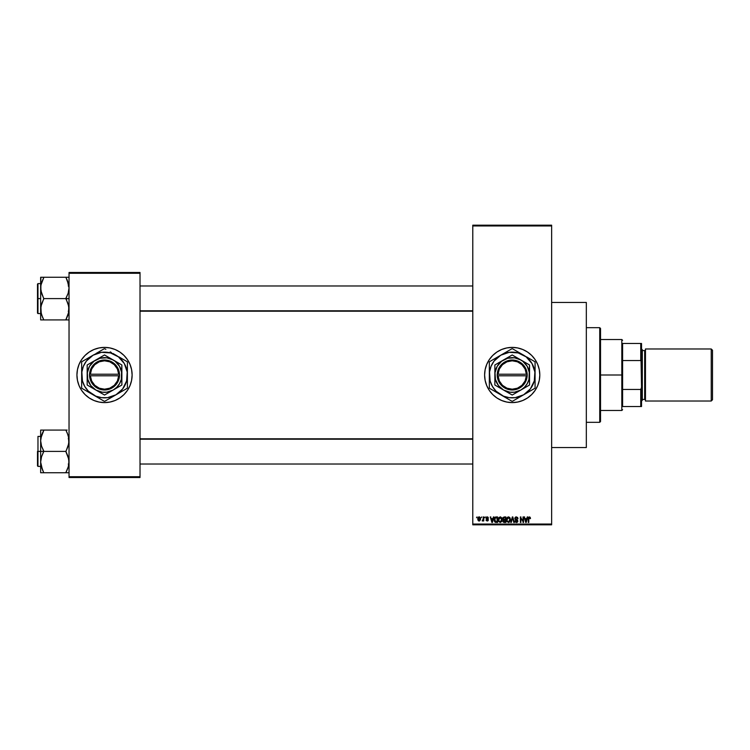 <?xml version="1.0" encoding="UTF-8"?>
<svg xmlns="http://www.w3.org/2000/svg" width="750" height="750" viewBox="0 0 750 750"><rect width="100%" height="100%" fill="white"/><g stroke="black" fill="none" stroke-linecap="round" stroke-linejoin="round"><path stroke-width="1.12" d="M512.212 347.4A27.6 27.6 0 0 0 484.612 375A27.6 27.6 0 0 0 512.212 402.6A27.6 27.6 0 0 1 484.612 375A27.6 27.6 0 0 1 512.212 347.4L517.594 347.934L522.769 349.5L527.541 352.05L531.722 355.481L535.153 359.662L537.703 364.434L539.278 369.619L539.803 375L539.278 380.381L537.703 385.566L535.153 390.338L531.722 394.519L527.541 397.95L522.769 400.5L517.594 402.066L512.212 402.6L506.822 402.066L501.647 400.5L496.875 397.95L492.694 394.519L489.262 390.338L486.712 385.566L485.138 380.381L484.612 375L485.138 369.619L486.712 364.434L489.262 359.662L492.694 355.481L496.875 352.05L501.647 349.5L506.822 347.934L512.212 347.4A27.6 27.6 0 0 1 539.803 375A27.6 27.6 0 0 1 512.212 402.6A27.6 27.6 0 0 0 539.803 375A27.6 27.6 0 0 0 512.212 347.4M551.634 447.544L586.331 447.544L586.331 302.456L551.634 302.456L586.331 302.456L586.331 447.544L551.634 447.544M104.531 347.4A27.6 27.6 0 0 0 76.931 375A27.6 27.6 0 0 0 104.531 402.6A27.6 27.6 0 0 1 76.931 375A27.6 27.6 0 0 1 104.531 347.4L109.912 347.934L115.088 349.5L119.859 352.05L124.041 355.481L127.472 359.662L130.022 364.434L131.597 369.619L132.122 375L131.597 380.381L130.022 385.566L127.472 390.338L124.041 394.519L119.859 397.95L115.088 400.5L109.912 402.066L104.531 402.6L99.141 402.066L93.966 400.5L89.194 397.95L85.013 394.519L81.581 390.338L79.031 385.566L77.456 380.381L76.931 375L77.456 369.619L79.031 364.434L81.581 359.662L85.013 355.481L89.194 352.05L93.966 349.5L99.141 347.934L104.531 347.4A27.6 27.6 0 0 1 132.122 375A27.6 27.6 0 0 1 104.531 402.6A27.6 27.6 0 0 0 132.122 375A27.6 27.6 0 0 0 104.531 347.4M472.781 225.966L472.781 524.034L551.634 524.034L551.634 225.966L472.781 225.966L472.781 225.178L551.634 225.178L551.634 225.966L551.634 225.178L472.781 225.178L472.781 524.822L551.634 524.822L551.634 225.966L472.781 225.966M481.238 517.725L481.744 516.938L481.238 517.725M483.244 520.312L482.175 520.809L483.15 519.844L483.244 516.938L483.75 516.938L483.75 520.95L483.244 520.312L482.175 520.809L483.244 519.019L482.175 520.809L483.244 520.312L483.75 520.95L483.75 516.938L483.244 516.938L483.75 516.938L483.75 520.95L483.244 520.95M484.678 517.725L485.184 516.938L484.678 517.725M485.972 518.166L486.694 516.956L487.913 517.097L488.409 518.156L487.228 517.444L486.469 518.062L488.25 519.412L487.856 520.856L486.234 520.538L486.047 519.881L487.191 520.453L487.828 519.862L485.972 518.166L487.838 519.966L487.191 520.453L486.047 519.881L487.209 521.025L488.334 519.881L486.6 518.428L487.153 517.444L488.409 518.156L487.181 516.872L485.972 518.166L487.706 519.666M493.397 516.938L492.966 518.587L493.931 516.938L492.403 522.459L491.878 522.459L490.275 516.938L491.231 518.587L492.966 518.587L491.231 518.587L490.275 516.938L491.878 522.459L492.403 522.459L493.931 516.938L493.397 516.938L493.931 516.938L492.403 522.459L491.878 522.459L490.275 516.938L490.8 516.938M498.928 517.537L500.672 516.928L502.059 518.644L501.778 521.512L500.231 522.534L498.591 521.297L498.403 518.663L500.241 516.872L498.797 517.716L498.3 519.694L500.231 522.534L502.172 519.628L501.675 517.734L500.241 516.872L501.675 517.734M506.55 519.431L507.047 517.716L508.481 516.872L509.653 517.388L510.394 520.116L509.156 522.384L507.103 521.784L506.606 518.916L507.309 517.369L508.481 516.872L507.047 517.716L506.541 519.694L508.481 522.534L510.413 519.628L509.925 517.734L508.481 516.872L509.925 517.734M529.406 516.872L530.484 518.587L529.641 517.584L528.919 517.762L528.769 522.459L528.263 522.459L528.441 517.5L529.406 516.872L528.263 518.709L528.263 522.459L528.769 522.459L528.844 517.931L529.378 517.509L530.484 518.587L530.184 517.256L530.484 518.587L529.978 518.475M527.241 516.938L526.8 518.587L527.766 516.938L526.238 522.459L525.712 522.459L524.109 516.938L525.066 518.587L526.8 518.587L525.066 518.587L524.109 516.938L525.712 522.459L526.238 522.459L527.766 516.938L527.241 516.938L527.766 516.938L526.238 522.459L525.712 522.459L524.109 516.938L524.634 516.938M523.031 516.938L523.031 521.353L523.031 516.938L523.538 516.938L523.538 522.459L520.884 518.034L520.884 522.459L520.378 522.459L520.378 516.938L523.031 521.353L520.378 516.938L520.378 522.459L520.884 522.459L520.884 518.034L523.538 522.459L523.538 516.938L523.031 516.938L523.538 516.938L523.538 522.459L523.003 522.459M514.8 518.672L515.737 516.966L517.594 517.416L518.016 518.728L516.431 517.519L515.288 518.456L517.509 520.003L517.669 521.859L516.591 522.525L515.325 522.056L514.931 520.884L516.516 521.887L517.341 520.706L515.212 519.562L514.791 518.466L515.55 519.778L517.209 520.434L516.431 521.887L514.931 520.884L516.441 522.534L517.875 521.016L515.288 518.456L516.309 517.509L518.016 518.728L516.356 516.872L514.791 518.466L516.094 519.975M512.381 518.456L511.275 522.459L510.75 522.459L512.325 516.938L514.303 522.459L513.787 522.459L512.606 517.584L511.275 522.459L510.75 522.459L511.275 522.459L512.606 517.584L513.787 522.459L514.303 522.459L512.822 516.938L512.325 516.938L514.303 522.459L513.787 522.459L512.7 518.025M502.884 521.072L503.428 519.919L502.884 521.072L503.428 519.919L502.744 518.559L503.119 517.369L505.828 516.938L505.828 522.459L503.259 522.094L503.428 519.919L502.744 518.559L503.428 519.919L502.884 521.072L504.272 522.459L505.828 522.459L505.828 516.938L504.272 516.938L505.828 516.938L505.828 522.459L504.272 522.459M496.116 516.938L494.212 519.731L495 517.294L497.587 516.938L497.587 522.459L495.216 522.281L494.344 520.941L494.212 519.731L495.384 522.356L497.587 522.459L497.587 516.938L496.116 516.938L497.587 516.938L497.587 522.459M477.731 518.991L478.556 517.003L480.319 517.744L480.422 519.844L479.475 520.978L478.209 520.603L477.731 518.991L479.128 521.025L480.525 518.944L479.128 516.872L477.731 518.991L478.603 520.913M476.512 517.725L477.009 516.938L476.512 517.725M69.037 272.484L140.016 272.484L140.016 273.281L69.037 273.281L69.037 476.719L140.016 476.719L140.016 272.484L69.037 272.484L69.037 273.281L69.037 272.484M69.037 477.516L140.016 477.516L140.016 273.281L69.037 273.281L69.037 477.516L69.037 476.719L140.016 476.719L140.016 477.516L69.037 477.516M131.991 372.291L131.597 369.619M124.041 355.481L122.034 353.663M77.062 377.709L77.456 380.381M85.013 394.519L87.019 396.337M472.781 524.822L472.781 524.034L551.634 524.034L551.634 524.822L472.781 524.822M536.55 388.012L537.703 385.566M538.622 366.984L537.703 364.434M487.866 361.988L486.712 364.434M485.794 383.016L486.712 385.566M529.472 517.519L529.988 518.663L529.378 517.509L528.769 518.672M528.769 522.459L528.263 522.459L528.263 518.709M528.272 518.559L528.441 517.5M526.163 520.837L526.631 519.234L525.938 521.887L525.234 519.234L526.631 519.234L525.234 519.234L525.656 520.753M520.884 522.459L520.378 522.459L520.378 516.938L520.922 516.938M518.016 518.728L517.481 518.559M516.431 517.519L515.925 517.566M515.353 518.081L516.309 517.509L515.288 518.456L517.791 521.587M517.781 521.616L517.388 522.206M514.931 520.884L515.503 521.222M515.438 520.809L516.431 521.887L517.369 520.997L515.55 519.778L517.369 520.997L516.431 521.887L517.369 520.997L516.431 521.887L515.447 520.913M516.956 521.766L517.359 521.184M515.025 517.566L516.038 516.891M512.325 516.938L510.75 522.459L512.325 516.938M510.131 518.128L510.3 518.644M506.953 521.541L506.597 520.406M506.803 518.175L506.653 518.663M508.369 521.878L509.184 521.663M507.581 521.475L508.275 521.869M507.3 521.053L508.472 521.887L509.916 519.619L508.472 521.887L507.263 520.959L507.047 519.712L507.263 520.959L507.047 519.712L508.481 517.509L507.328 518.288L507.047 519.712L507.216 518.55M509.147 517.725L508.481 517.509L509.916 519.619L509.409 517.959L508.387 517.519M509.756 518.55L509.409 517.959M503.991 522.441L503.1 521.869M503.362 519.966L502.753 518.756M504.272 516.938L502.744 518.559M503.269 518.278L504.338 519.516L503.25 518.559L503.747 517.65L503.541 519.319L505.322 519.516L504.338 519.516M503.869 517.612L505.322 517.584L503.747 517.65L503.25 518.559M504.159 521.803L503.4 520.856L503.775 521.728L505.322 521.812L503.391 520.978L504.45 521.812M504.384 520.163L505.322 520.163L505.322 521.812L505.322 520.163L503.859 520.219L503.4 521.175M505.322 517.584L505.322 519.516L505.322 517.584M501.891 518.128L502.059 518.644M498.347 520.406L498.675 521.475M500.128 521.878L500.934 521.663M499.331 521.475L500.025 521.869M499.059 521.053L500.231 521.887L501.666 519.619L500.231 521.887L499.012 520.959L498.806 519.712L499.012 520.959L498.806 519.712L500.241 517.509L499.078 518.288L498.806 519.712L498.966 518.55M500.147 517.519L500.906 517.725L500.241 517.509L501.666 519.619L501.047 517.828M501.516 518.55L501.169 517.959M495.3 522.319L494.794 521.906M494.587 521.597L494.222 520.116M494.428 521.213L494.297 520.716M494.428 518.241L494.231 519.253M495 517.284L495.637 516.984M494.775 520.509L495.009 521.222M494.944 521.091L497.081 521.812L497.081 517.584L494.916 518.391L497.081 517.584L497.081 521.812L495.478 521.7L494.85 518.616M495.103 518.025L494.719 520.012M495.075 521.334L496.191 521.812M492.328 520.837L492.797 519.234L492.328 520.837M492.103 521.887L491.4 519.234L492.15 521.625M491.4 519.234L492.797 519.234L491.4 519.234M488.391 518.034L487.153 517.444L486.469 518.062L488.334 519.881L487.087 521.016M486.487 517.931L487.153 517.444L486.469 518.062L487.153 517.444L487.903 518.231L487.153 517.444L487.903 518.231L487.153 517.444L486.469 518.062L487.097 518.653L486.6 518.428M488.325 520.097L488.147 520.575M486.066 520.031L487.209 521.025L486.047 519.881L487.191 520.453L487.669 519.628M486.6 520.059L487.838 519.966L486.938 520.416M486.544 519.806L487.191 520.453L486.544 519.806M486.413 517.116L486.938 516.891M482.653 521.025L482.175 520.809L482.653 521.025M482.747 520.303L483.197 519.637M483.244 516.938L483.244 519.019M479.297 516.881L479.784 517.069M477.778 518.278L478.05 517.5M478.669 517.612L478.481 520.069M478.387 519.909L479.137 520.453L480.019 518.953L479.137 520.453L479.747 520.106L479.897 518.081M479.016 520.444L478.228 518.953L478.988 517.453L480.009 518.7M479.991 518.456L479.231 517.453M525.984 521.625L526.097 521.1M509.325 521.541L509.897 519.263M501.084 521.541L501.656 519.263M494.916 518.391L494.728 519.394M491.822 520.753L491.972 521.316M478.238 518.709L478.238 519.197M599.738 327.684L600.525 328.472L600.525 421.528L599.738 422.316L586.331 422.316L599.738 422.316L599.738 327.684L586.331 327.684L599.738 327.684L599.738 422.316L600.525 421.528L600.525 328.472L599.738 327.684M42.441 469.8L40.65 462.075L41.531 456.741L43.809 451.153L41.541 446.119L40.65 440.747L40.65 451.406L43.809 451.406L41.541 446.119L40.65 440.747L41.531 435.403L43.809 430.078L65.888 430.078L68.156 435.366L69.037 440.747L68.166 446.081L65.888 451.406L43.809 451.406L65.888 451.406L68.156 456.703L69.037 462.075L68.166 467.419L65.888 472.744L43.809 472.744L41.541 467.447L40.65 462.075L41.531 456.741L43.809 451.406L40.65 451.406L40.65 472.744L68.812 472.744M37.969 451.406L37.969 436.425L37.969 451.406L40.65 451.406L37.969 451.406L37.969 466.397L37.969 451.406M67.162 472.744L65.888 472.491L68.513 466.228M43.219 471.412L40.884 464.812M68.503 436.556L68.812 443.438L65.888 451.669L68.812 459.347L68.812 464.794M67.256 433.022L68.812 438.009M43.809 430.331L40.884 438.038L43.809 430.078L40.65 430.078L40.65 472.744L41.531 472.744L40.65 472.744M67.162 430.078L42.534 430.078M37.5 451.406L37.5 465.919L37.5 451.406M43.809 472.744L42.534 472.744L43.809 472.744L42.534 469.997M41.531 472.744L42.534 472.744M40.884 430.078L41.531 430.078L40.65 430.078L40.65 440.747L41.184 436.584M41.212 436.509L42.534 432.816L40.884 438.009M65.888 430.078L68.166 435.384M66.478 431.409L67.162 432.816M68.484 436.509L68.166 435.403L68.484 436.509M472.781 439.2L140.016 439.2L472.781 439.2M140.016 310.8L472.781 310.8L140.016 310.8M622.603 343.463L622.603 360.544L622.603 343.463L640.744 343.463L622.603 343.463M622.603 375L622.603 360.544L622.603 389.456L622.603 375L621.816 375L622.603 375M600.525 339.516L621.816 339.516L621.816 375L621.816 339.516L622.603 340.303M600.525 375L621.816 375L600.525 375M622.603 406.537L622.603 389.456L622.603 406.537L641.531 406.537L641.531 387.441L640.744 389.456L622.603 389.456L640.744 389.456L640.744 406.537L640.744 389.456L641.531 387.441L641.531 406.537L622.603 406.537M600.525 410.484L621.816 410.484L621.816 375L621.816 410.484L622.603 409.697M641.531 343.463L640.744 343.463L641.531 387.441L641.531 343.463L641.531 362.559L640.744 360.544L640.744 343.463L641.531 343.463M622.603 360.544L640.744 360.544L622.603 360.544M711.234 401.025L712.5 399.759L712.5 350.241L711.234 348.975L711.234 401.025L711.234 348.975L645.469 348.975L645.469 401.025L711.234 401.025L645.469 401.025L645.469 348.975L711.234 348.975L712.5 350.241L712.5 399.759L711.234 401.025M641.531 401.025L642.319 400.238L642.319 349.762L641.531 348.975L642.319 349.762L642.319 400.238L641.531 401.025M644.681 399.441A0.787 0.787 0 0 1 645.469 400.238A0.787 0.787 0 0 0 644.681 399.441L644.681 350.559L642.319 350.559L644.681 350.559A0.787 0.787 0 0 0 645.469 349.762A0.787 0.787 0 0 1 644.681 350.559L644.681 399.441L642.319 399.441L644.681 399.441M67.256 280.2L69.037 287.925L68.166 293.259L65.888 298.594L69.037 298.594L65.888 298.847L68.156 303.881L69.037 309.253L68.166 314.597L65.888 319.669L68.156 314.634L65.888 319.922L43.809 319.922L41.541 314.634L40.65 309.253L41.531 303.919L43.809 298.847L40.884 290.653L40.875 285.234L43.809 277.256L40.65 277.256L41.531 277.256L40.65 277.256L40.65 298.594L37.969 298.594L37.969 313.575L37.5 298.594L37.5 313.097L37.969 283.603L37.969 313.575L37.5 313.097L37.5 298.594L40.65 298.594L40.65 319.922L68.812 319.922M40.772 311.203L40.884 311.972L40.772 311.203M41.194 313.444L40.875 306.562L43.809 298.594L65.888 298.594L43.809 298.594L41.541 293.297L40.65 287.925L40.65 319.922L42.534 319.922M42.441 316.978L40.884 311.991M69.037 277.256L65.888 277.256L68.156 282.553L69.037 287.925L68.166 293.259L65.888 298.331L68.812 306.525L68.513 313.416M68.166 277.256L43.809 277.256L65.888 277.256L68.812 285.188M37.969 298.594L37.969 283.603L37.969 298.594M37.5 298.594L37.5 284.081L37.5 298.594M40.884 277.256L40.65 287.925L41.184 283.772M42.534 277.256L43.809 277.509L40.884 285.188M43.219 318.591L41.531 314.616M41.212 313.491L41.531 314.597L41.212 313.491M43.809 319.922L42.534 317.184M65.888 277.256L67.162 277.256M66.478 278.588L67.162 280.003M67.162 319.922L65.888 319.669L68.812 311.991M40.772 438.797L40.875 438.056L40.772 438.797M65.888 472.491L68.166 467.438M41.203 466.284L41.522 467.409M68.494 466.284L68.175 467.409M65.888 319.669L68.484 313.491M43.809 277.509L41.531 282.562M40.772 285.975L40.875 285.234L40.772 285.975M41.203 283.716L41.522 282.591M41.531 319.922L40.884 319.922L41.531 319.922M68.494 283.716L68.175 282.591M526.378 375.787L498.038 375.787L499.331 380.972L502.453 385.312L506.962 388.191L512.212 389.194L517.453 388.191L521.962 385.312L525.084 380.972L526.378 375.787A14.194 14.194 0 0 1 512.212 389.194A14.194 14.194 0 0 1 498.038 375.787L497.25 375.787A14.981 14.981 0 0 0 512.212 389.981A14.981 14.981 0 0 0 527.166 375.787L526.378 375.787L527.166 375.787L526.753 378.6L524.381 383.728L520.284 387.619L517.762 388.912L512.212 389.981L509.381 389.709L504.131 387.619L501.9 385.866L498.6 381.272L497.663 378.6L497.222 374.213L498.6 368.728L500.034 366.272L504.131 362.381L506.653 361.088L512.212 360.019L517.762 361.088L522.516 364.134L525.816 368.728L527.194 375.787L498.038 375.787M529.556 364.997L529.556 385.012L529.406 372.731L527.231 366.328L522.769 361.238L512.212 354.966L529.556 364.988L512.212 354.966L494.859 364.988L512.212 354.966L494.859 364.988L494.859 385.012L494.859 364.988L494.859 385.012L496.922 386.212L512.212 395.034L494.859 385.012L512.212 395.034L529.556 385.012L512.212 395.034L529.556 385.012L529.556 364.988L520.884 359.972A17.344 17.344 0 0 1 520.884 390.028A17.344 17.344 0 0 1 494.859 375A17.344 17.344 0 0 1 520.884 359.972L514.472 357.797L507.722 358.247L501.647 361.238L497.184 366.328L495.009 372.731L495.45 379.491L498.441 385.556L503.531 390.028L509.944 392.203L514.472 392.203L520.884 390.028L524.475 387.262L527.231 383.672L528.966 379.491L529.556 364.988M523.641 394.8L530.353 388.922L534.3 380.916L534.881 372.019L532.013 363.562L526.125 356.859L518.128 352.913L509.222 352.331L500.775 355.2L494.062 361.078L491.081 366.253L489.534 372.019L490.116 380.916L492.403 386.438L496.041 391.172L503.456 396.131L509.222 397.669L515.194 397.669L523.641 394.8L520.706 396.497L534.816 388.35A26.259 26.259 0 0 0 535.078 387.909L535.078 375A22.866 22.866 0 0 1 523.641 394.8L526.575 393.113L523.641 394.8A22.866 22.866 0 0 1 500.775 394.8L511.95 401.259A26.259 26.259 0 0 0 512.466 401.259L520.706 396.497M513.534 349.359L517.884 351.872M523.641 355.2L512.466 348.741A26.259 26.259 0 0 0 511.95 348.741L489.6 361.65A26.259 26.259 0 0 0 489.338 362.091L489.338 387.909A26.259 26.259 0 0 0 489.6 388.35L500.775 394.8A22.866 22.866 0 0 1 500.775 355.2A22.866 22.866 0 0 1 535.078 375L535.078 362.091A26.259 26.259 0 0 0 534.816 361.65L526.575 356.887M520.706 353.503L519.122 352.584M500.775 355.2L503.709 353.503M496.247 392.194L495 391.472M535.078 371.644L535.078 375M535.078 368.363L535.078 369.647M535.078 363.966L535.078 365.166M528.169 357.806L529.397 358.519M511.95 348.741A26.259 26.259 0 0 1 512.466 348.741M505.294 352.584L506.503 351.891M490.659 361.031L495.019 358.519M496.247 357.806L497.831 356.897M489.338 368.363L489.338 365.175M489.338 371.634L489.338 369.844M489.338 378.356L489.338 375M489.338 381.628L489.338 380.353M489.6 388.35A26.259 26.259 0 0 1 489.338 387.909L489.338 384.834M500.775 394.8L497.888 393.141M512.466 401.259A26.259 26.259 0 0 1 511.95 401.259L506.531 398.128M519.122 397.416L517.884 398.128M505.294 397.416L503.719 396.506M535.078 381.637L535.078 384.825M535.078 378.366L535.078 380.156M533.756 388.969L529.397 391.481M528.169 392.194L526.575 393.113M494.072 361.069L492.403 363.562M530.344 388.931L532.013 386.438M498.038 374.213L526.378 374.213L525.084 369.028L521.962 364.688L517.453 361.809L512.212 360.806L506.962 361.809L502.453 364.688L499.331 369.028L498.038 374.213A14.194 14.194 0 0 1 512.212 360.806A14.194 14.194 0 0 1 526.378 374.213L527.166 374.213A14.981 14.981 0 0 0 512.212 360.019A14.981 14.981 0 0 0 497.25 374.213L526.378 374.213M527.194 375.787L527.194 374.213L527.166 375.787M497.25 375.787L497.222 374.213L497.222 375.787M118.697 375.787L90.356 375.787L91.65 380.972L94.772 385.312L99.281 388.191L104.531 389.194L109.772 388.191L114.281 385.312L117.403 380.972L118.697 375.787A14.194 14.194 0 0 1 104.531 389.194A14.194 14.194 0 0 1 90.356 375.787L89.569 375.787A14.981 14.981 0 0 0 104.531 389.981A14.981 14.981 0 0 0 119.484 375.787L118.697 375.787L119.484 375.787L119.072 378.6L116.7 383.728L112.603 387.619L110.081 388.912L104.531 389.981L101.7 389.709L96.45 387.619L94.219 385.866L90.919 381.272L89.981 378.6L89.541 374.213L90.919 368.728L92.353 366.272L96.45 362.381L98.972 361.088L104.531 360.019L110.081 361.088L114.834 364.134L118.134 368.728L119.513 375.787L90.356 375.787M121.875 364.997L121.875 385.012L121.725 372.731L119.55 366.328L115.088 361.238L104.531 354.966L121.875 364.988L104.531 354.966L87.178 364.988L104.531 354.966L87.178 364.988L87.178 385.012L87.178 364.988L87.178 385.012L89.241 386.212L104.531 395.034L87.178 385.012L104.531 395.034L121.875 385.012L104.531 395.034L121.875 385.012L121.875 364.988L113.203 359.972A17.344 17.344 0 0 1 113.203 390.028A17.344 17.344 0 0 1 87.178 375A17.344 17.344 0 0 1 113.203 359.972L106.791 357.797L100.041 358.247L93.966 361.238L89.503 366.328L87.328 372.731L87.769 379.491L90.759 385.556L95.85 390.028L102.263 392.203L106.791 392.203L113.203 390.028L116.794 387.262L119.55 383.672L121.284 379.491L121.875 364.988M115.959 394.8L122.672 388.922L126.619 380.916L127.2 372.019L124.331 363.562L118.444 356.859L110.447 352.913L101.541 352.331L93.094 355.2L86.381 361.078L83.4 366.253L81.853 372.019L82.434 380.916L84.722 386.438L88.359 391.172L95.775 396.131L101.541 397.669L107.513 397.669L115.959 394.8L113.025 396.497L127.134 388.35A26.259 26.259 0 0 0 127.397 387.909L127.397 375A22.866 22.866 0 0 1 93.094 394.8L104.269 401.259A26.259 26.259 0 0 0 104.784 401.259L113.025 396.497M111.441 352.584L110.203 351.872M97.613 397.416L93.094 394.8A22.866 22.866 0 0 1 81.656 375L81.656 378.366L81.656 375A22.866 22.866 0 0 1 93.094 355.2L81.919 361.65L93.094 355.2A22.866 22.866 0 0 1 115.959 355.2L113.025 353.503M93.094 355.2L81.919 361.65A26.259 26.259 0 0 0 81.656 362.091L81.656 387.909A26.259 26.259 0 0 0 81.919 388.35L96.028 396.497M82.987 361.031L87.337 358.519M90.159 356.887L88.566 357.806M88.566 392.194L87.319 391.472M105.853 349.359L104.784 348.741A26.259 26.259 0 0 0 104.269 348.741L96.028 353.503M115.959 355.2A22.866 22.866 0 0 1 127.397 375L127.397 362.091A26.259 26.259 0 0 0 127.134 361.65L118.894 356.887M127.397 371.644L127.397 375M127.397 368.363L127.397 369.647M127.397 363.966L127.397 365.166M120.488 357.806L121.716 358.519M104.269 348.741A26.259 26.259 0 0 1 104.784 348.741M97.613 352.584L98.822 351.891M81.656 368.363L81.656 365.175M81.656 371.634L81.656 369.844M81.656 378.356L81.656 375M81.656 381.628L81.656 380.353M81.919 388.35A26.259 26.259 0 0 1 81.656 387.909L81.656 384.834M90.197 393.131L93.094 394.8M104.784 401.259A26.259 26.259 0 0 1 104.269 401.259L98.85 398.128M111.441 397.416L110.203 398.128M127.397 381.637L127.397 384.825M127.397 378.366L127.397 380.156M126.075 388.969L121.716 391.481M120.488 392.194L118.894 393.113M86.391 361.069L84.722 363.562M122.663 388.931L124.331 386.438M90.356 374.213L118.697 374.213L117.403 369.028L114.281 364.688L109.772 361.809L104.531 360.806L99.281 361.809L94.772 364.688L91.65 369.028L90.356 374.213A14.194 14.194 0 0 1 104.531 360.806A14.194 14.194 0 0 1 118.697 374.213L119.484 374.213A14.981 14.981 0 0 0 104.531 360.019A14.981 14.981 0 0 0 89.569 374.213L118.697 374.213M119.513 375.787L119.513 374.213L119.484 375.787M89.569 375.787L89.541 374.213L89.541 375.787M68.25 464.025L69.037 464.812M40.65 436.425L37.969 436.425M40.65 466.397L37.969 466.397M68.25 438.797L69.037 438.009M140.016 464.025L472.781 464.025L140.016 464.025M140.016 438.797L472.781 438.797M472.781 285.975L140.016 285.975M472.781 311.203L140.016 311.203M68.25 285.975L69.037 285.188M40.65 313.575L37.969 313.575M40.65 283.603L37.969 283.603M68.25 311.203L69.037 311.991"/></g></svg>
